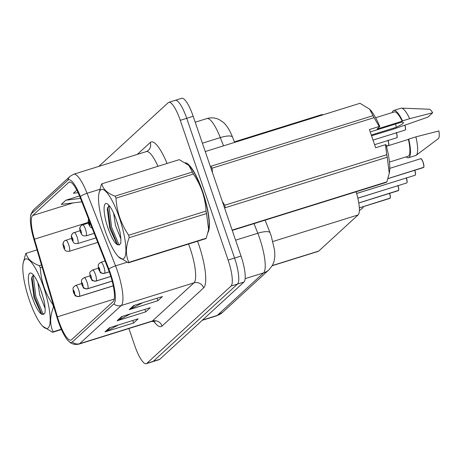 <?xml version="1.0" encoding="UTF-8"?>
<svg xmlns="http://www.w3.org/2000/svg" width="462" height="462" viewBox="0 0 462 462"><rect width="100%" height="100%" fill="white"/><g stroke="black" fill="none" stroke-linecap="round" stroke-linejoin="round"><path stroke-width="0.69" d="M356.115 191.782A23.221 5.619 72.7 0 1 358.114 214.922L318.728 251.068A23.221 5.619 72.7 0 1 318.162 251.397L272.257 265.714M234.407 141.863L321.656 114.657A23.221 5.619 72.7 0 1 323.002 114.83M202.668 191.591A37.151 8.986 -107.3 0 0 185.528 162.751A37.151 8.986 -107.3 0 1 202.668 191.591A37.151 8.986 -107.3 0 1 208.027 232.351A37.151 8.986 -107.3 0 0 202.668 191.591M109.991 273.874A24.769 5.994 72.7 0 1 113.115 301.617L71.541 339.766A24.769 5.994 72.7 0 1 70.94 340.119A24.769 5.994 72.7 0 1 57.404 316.811L34.442 239.172A24.769 5.994 72.7 0 1 32.629 215.54L68.694 182.45A24.769 5.994 72.7 0 1 69.294 182.097A24.769 5.994 72.7 0 1 80.059 197.314L108.53 269.9A24.769 5.994 72.7 0 1 109.991 273.874M110.458 273.446A27.171 6.572 -107.3 0 0 108.859 269.08L80.388 196.5A27.171 6.572 -107.3 0 0 67.92 180.192L31.855 213.282A27.171 6.572 -107.3 0 0 30.625 216.118A27.171 6.572 -107.3 0 0 33.847 239.201L56.809 316.845A27.171 6.572 -107.3 0 0 68.266 340.835A27.171 6.572 -107.3 0 0 72.309 342.024L113.889 303.875A27.171 6.572 -107.3 0 0 110.458 273.446M128.904 328.528L134.783 345.709A23.221 5.619 -107.3 0 0 146.24 363.704L152.691 361.688A23.221 5.619 -107.3 0 0 153.257 361.359L237.503 284.055A23.221 5.619 -107.3 0 0 234.569 258.05L186.723 118.307A23.221 5.619 -107.3 0 0 175.265 100.312A23.221 5.619 -107.3 0 0 174.705 100.641M118.497 324.942L105.913 331.52A6.191 5.971 -132.5 0 1 104.949 331.918L133.628 322.973L138.173 318.803L109.494 327.749L104.949 331.918M132.773 320.489L133.628 322.973M142.741 302.697L130.157 309.274A6.191 5.971 -132.5 0 1 129.193 309.673L157.871 300.727L162.416 296.558L133.737 305.503L129.193 309.673M157.016 298.238L157.871 300.727M130.619 313.819L118.035 320.397A6.191 5.971 -132.5 0 1 117.071 320.795L145.749 311.85L150.294 307.68L121.616 316.626L117.071 320.795M144.895 309.361L145.749 311.85M146.24 363.704A23.221 5.619 -107.3 0 0 146.806 363.369L231.046 286.07A23.221 5.619 -107.3 0 0 228.118 260.06L180.272 120.316A23.221 5.619 -107.3 0 0 168.815 102.321A23.221 5.619 -107.3 0 0 168.255 102.651L98.758 166.424M79.516 195.963L65.835 200.231L61.29 204.4L81.826 201.83M76.825 190.142L73.412 193.278L78.084 192.694M65.835 200.231L80.48 198.394M193.18 116.291A23.221 5.619 -107.3 0 0 181.722 98.296L175.265 100.312A23.221 5.619 -107.3 0 1 186.723 118.307L234.569 258.05A23.221 5.619 -107.3 0 1 237.503 284.055L153.257 361.359A23.221 5.619 -107.3 0 1 152.691 361.688L159.147 359.679A23.221 5.619 -107.3 0 0 159.708 359.349L243.953 282.045A23.221 5.619 -107.3 0 0 241.025 256.035L193.18 116.291L180.272 120.316M423.735 167.29L387.993 178.58M423.556 167.533L387.976 178.632M88.629 219.161A3.869 3.708 39.5 0 0 88.519 221.956A1.935 0.468 -107.3 0 0 88.779 224.105A1.935 0.468 -107.3 0 0 89.778 225.577A1.935 0.468 -107.3 0 0 89.536 223.412A1.935 0.468 -107.3 0 0 88.548 221.927L88.923 223.019L88.519 221.956M88.923 223.019L89.385 224.497L88.958 223.019M88.548 221.927A3.869 3.748 -123.4 0 1 88.646 219.213M415.015 175.283A4.643 1.126 -107.3 0 0 415.095 175.271A4.643 1.126 -107.3 0 0 415.165 175.237L356.612 193.451M109.251 271.795L104.614 273.244A3.869 3.708 -140.5 0 1 99.752 270.755A1.935 0.468 -107.3 0 0 99.492 268.607A1.935 0.468 -107.3 0 0 98.493 267.134A1.935 0.468 -107.3 0 0 98.735 269.3A1.935 0.468 -107.3 0 0 99.717 270.784L98.885 268.214L99.752 270.755M99.717 270.784A3.869 3.748 56.6 0 0 104.516 273.331A5.804 1.403 72.7 0 1 104.424 273.377A5.804 1.403 72.7 0 1 104.308 273.388M105.047 261.018L100.97 262.295C96.916 265.055 98.822 264.934 98.158 265.65L98.66 269.433L100.208 272.216C99.907 272.834 101.317 273.221 104.424 273.377L109.275 271.864L104.516 273.331M415.165 175.237L356.624 193.497L415.199 175.219M415.344 174.994L415.246 175.167A4.643 1.126 -107.3 0 0 414.72 170.305M406.618 182.987A4.643 1.126 -107.3 0 0 406.699 182.975A4.643 1.126 -107.3 0 0 406.768 182.94L357.831 198.152M110.816 276.392L96.223 280.942A3.869 3.708 -140.5 0 1 91.361 278.459A1.935 0.468 -107.3 0 0 91.101 276.305A1.935 0.468 -107.3 0 0 90.096 274.832A1.935 0.468 -107.3 0 0 90.338 277.004A1.935 0.468 -107.3 0 0 91.326 278.488L90.962 277.385M91.326 278.488A3.869 3.748 56.6 0 0 96.119 281.035A5.804 1.403 72.7 0 1 96.032 281.081A5.804 1.403 72.7 0 1 95.911 281.092M98.308 268.208L92.573 269.993C88.519 272.753 90.425 272.638 89.767 273.354L90.263 277.136L91.811 279.914C91.516 280.532 92.92 280.919 96.032 281.081L110.834 276.461L96.119 281.035M90.974 277.373L91.361 278.459M406.768 182.94L357.842 198.198L406.808 182.923M406.947 182.698L406.849 182.865A4.643 1.126 -107.3 0 0 406.323 178.009M398.55 190.396L358.778 202.945M112.156 281.058L87.826 288.646A3.869 3.708 -140.5 0 1 82.964 286.157A1.935 0.468 -107.3 0 0 82.704 284.009A1.935 0.468 -107.3 0 0 81.705 282.536A1.935 0.468 -107.3 0 0 81.947 284.702A1.935 0.468 -107.3 0 0 82.929 286.192L82.565 285.089M82.929 286.192A3.869 3.748 56.6 0 0 87.728 288.738A5.804 1.403 72.7 0 1 87.636 288.779A5.804 1.403 72.7 0 1 87.52 288.796M89.917 275.906L84.182 277.697C80.128 280.457 82.028 280.342 81.37 281.058L81.872 284.84L83.42 287.618C83.12 288.236 84.529 288.623 87.636 288.779L112.174 281.127L87.728 288.738M82.582 285.077L82.964 286.157M398.377 190.644L358.783 202.991L398.411 190.627M390.159 198.1L359.338 207.854M113.265 285.799L79.429 296.35A3.869 3.708 -140.5 0 1 74.567 293.861A1.935 0.468 -107.3 0 0 74.307 291.713A1.935 0.468 -107.3 0 0 73.308 290.24A1.935 0.468 -107.3 0 0 73.55 292.406A1.935 0.468 -107.3 0 0 74.538 293.89L73.701 291.32L74.567 293.861M74.538 293.89A3.869 3.748 56.6 0 0 79.331 296.442A5.804 1.403 72.7 0 1 79.245 296.483A5.804 1.403 72.7 0 1 79.123 296.5M81.52 283.61L75.785 285.401C71.731 288.161 73.637 288.045 72.973 288.762L73.475 292.544L75.023 295.322C74.729 295.94 76.132 296.327 79.245 296.483L113.277 285.868L79.331 296.442M389.98 198.348L359.338 207.9L390.02 198.325M81.11 225.681A3.869 3.708 39.5 0 0 80.122 229.66A1.935 0.468 -107.3 0 0 80.382 231.808A1.935 0.468 -107.3 0 0 81.387 233.281A1.935 0.468 -107.3 0 0 81.139 231.115A1.935 0.468 -107.3 0 0 80.157 229.631L80.521 230.729M80.532 230.723L80.122 229.66M80.157 229.631A3.869 3.748 -123.4 0 1 82.531 224.844A5.804 1.403 72.7 0 1 82.617 224.803A5.804 1.403 72.7 0 1 85.482 229.302A5.804 1.403 72.7 0 1 86.076 235.886C81.168 235.92 82.802 234.933 81.849 234.719L80.307 231.947L79.747 228.898C79.499 228.638 79.822 227.702 80.723 226.08M72.713 233.379A3.869 3.708 39.5 0 0 71.731 237.364A1.935 0.468 -107.3 0 0 71.991 239.512A1.935 0.468 -107.3 0 0 72.99 240.985A1.935 0.468 -107.3 0 0 72.748 238.819A1.935 0.468 -107.3 0 0 71.76 237.329L72.598 239.905L71.731 237.364M71.76 237.329A3.869 3.748 -123.4 0 1 74.134 232.548A5.804 1.403 72.7 0 1 74.226 232.507A5.804 1.403 72.7 0 1 77.09 237.006A5.804 1.403 72.7 0 1 77.68 243.59C72.777 243.624 74.411 242.637 73.458 242.423L71.91 239.645L71.356 236.602C71.108 236.342 71.431 235.401 72.326 233.784M64.322 241.083A3.869 3.708 39.5 0 0 63.334 245.062A1.935 0.468 -107.3 0 0 63.594 247.216A1.935 0.468 -107.3 0 0 64.599 248.689A1.935 0.468 -107.3 0 0 64.351 246.517A1.935 0.468 -107.3 0 0 63.369 245.033L63.733 246.136M63.744 246.131L63.334 245.062M63.369 245.033A3.869 3.748 -123.4 0 1 65.743 240.252A5.804 1.403 72.7 0 1 65.829 240.205A5.804 1.403 72.7 0 1 68.694 244.704A5.804 1.403 72.7 0 1 69.288 251.293C66.684 251.27 65.483 251.062 65.685 250.67C65.286 250.733 64.564 249.624 63.519 247.349L62.959 244.306C62.711 244.046 63.034 243.104 63.929 241.487M100.514 189.998A36.377 8.801 -107.3 0 0 98.828 194.011A36.377 8.801 -107.3 0 0 103.823 226.825A36.377 8.801 -107.3 0 0 118.364 256.658A36.377 8.801 -107.3 0 0 123.937 258.414A36.377 8.801 -107.3 0 0 119.346 217.671A36.377 8.801 -107.3 0 0 100.514 189.998M118.364 256.658L128.303 262.826L205.677 238.698A41.794 10.112 -107.3 0 0 205.954 238.473A41.794 10.112 -107.3 0 0 206.214 238.207L208.593 229.62L206.549 213.554A41.794 10.112 -107.3 0 0 206.052 211.076C205.284 197.609 201.057 185.262 193.37 174.024A41.794 10.112 -107.3 0 0 192.336 172.037L188.894 165.442L179.314 159.644L101.94 183.772A41.794 10.112 -107.3 0 0 101.669 183.997A41.794 10.112 -107.3 0 0 101.409 184.263L98.828 194.011M128.303 262.826A41.794 10.112 -107.3 0 0 128.58 262.607A41.794 10.112 -107.3 0 0 128.84 262.335L206.214 238.207M113.6 213.109L115.448 225.3L120.853 238.912M117.163 222.234L119.872 231.635M105.267 203.869A21.627 5.232 -107.3 0 0 107.282 225.924A21.627 5.232 -107.3 0 0 118.145 244.9L120.599 243.826C121.188 240.962 120.894 236.631 119.704 230.827L116.309 219.883A21.627 5.232 -107.3 0 0 107.236 203.823A21.627 5.232 -107.3 0 0 105.267 203.869M108.882 205.757L107.276 208.87L109.731 228.28L116.903 244.005L118.145 244.9M208.593 229.62L208.789 228.459A36.377 8.801 -107.3 0 0 203.794 195.645A36.377 8.801 -107.3 0 0 189.253 165.812L188.894 165.442M193.37 174.024L115.997 198.152A41.794 10.112 -107.3 0 0 114.963 196.171L192.336 172.037M206.549 213.554L129.181 237.682A41.794 10.112 -107.3 0 0 128.684 235.204L206.052 211.076M129.181 237.682C125.595 246.951 125.485 255.168 128.84 262.335M115.997 198.152C116.742 211.556 120.969 223.908 128.684 235.204M101.94 183.772C102.795 188.97 107.138 193.104 114.963 196.171M108.928 205.734L111.561 227.142L118.711 244.288L119.456 245.079M107.686 207.328L110.424 227.495L117.475 244.519M24.786 259.488A36.377 8.801 -107.3 0 0 23.1 263.502A36.377 8.801 -107.3 0 0 28.095 296.315A36.377 8.801 -107.3 0 0 42.637 326.149A36.377 8.801 -107.3 0 0 48.21 327.904A36.377 8.801 -107.3 0 0 43.619 287.162A36.377 8.801 -107.3 0 0 24.786 259.488M37.012 249.896L26.213 253.263A41.794 10.112 -107.3 0 0 25.936 253.488A41.794 10.112 -107.3 0 0 25.676 253.754L23.1 263.502M61.446 329.55L52.576 332.317L42.637 326.149M52.576 332.317A41.794 10.112 -107.3 0 0 52.853 332.091A41.794 10.112 -107.3 0 0 53.113 331.826L61.319 329.267M37.872 282.6L39.715 294.791L45.12 308.402M41.436 291.724L44.138 301.126M29.533 273.36A21.627 5.232 -107.3 0 0 31.555 295.414A21.627 5.232 -107.3 0 0 42.417 314.391L44.872 313.317C45.461 310.452 45.166 306.115 43.977 300.317L40.581 289.368A21.627 5.232 -107.3 0 0 31.508 273.313A21.627 5.232 -107.3 0 0 29.533 273.36M33.154 275.248L31.549 278.361L34.003 297.771L41.17 313.496L42.417 314.391M42.088 267.076L40.269 267.642A41.794 10.112 -107.3 0 0 39.235 265.662L41.465 264.963M53.904 307.028L53.448 307.172A41.794 10.112 -107.3 0 0 52.951 304.695L53.194 304.62M53.448 307.172C49.867 316.441 49.752 324.659 53.113 331.826M40.269 267.642C41.014 281.046 45.241 293.393 52.951 304.695M26.213 253.263C27.067 258.46 31.404 262.589 39.235 265.662M33.195 275.225L35.828 296.633L42.983 313.779L43.723 314.57M31.959 276.819L34.69 296.985L41.742 314.01M395.726 123.989A17.498 4.233 -107.3 0 0 396.205 127.298L401.882 124.359L403.649 122.557L401.911 122.06L370.229 131.941M371.298 135.066L396.205 127.298M387.22 157.207L225.248 207.721A41.794 10.112 -107.3 0 0 224.751 205.243L386.723 154.73L385.47 144.687L386.041 144.721A36.377 8.801 -107.3 0 1 389.46 172.112L389.264 173.273L387.22 157.207A41.794 10.112 -107.3 0 0 386.723 154.73M222.314 201.397L224.751 205.243M232.247 230.411L386.348 182.351A41.794 10.112 -107.3 0 0 386.885 181.861L389.264 173.273M389.443 162.07L408.067 156.26A23.221 5.619 -107.3 0 0 408.402 139.403L386.446 146.252M406.081 156.884A24.769 5.994 -107.3 0 0 408.529 157.738A24.769 5.994 -107.3 0 0 408.737 139.097L408.402 139.403M408.529 157.738L415.702 155.503A24.769 5.994 -107.3 0 0 416.164 155.267A24.769 5.994 -107.3 0 0 415.904 136.862L408.737 139.097M416.164 155.267L438.317 138.664A15.483 3.742 -107.3 0 0 438.9 130.96L415.904 136.862M385.47 144.687L375.641 147.753L369.409 129.556L379.238 126.49L374.041 117.677L212.07 168.191L212.48 172.673M212.07 168.191A41.794 10.112 -107.3 0 0 211.036 166.205L373.007 115.691L369.565 109.101L359.985 103.297L205.249 151.553M232.149 230.116L386.885 181.861M374.041 117.677A41.794 10.112 -107.3 0 0 373.007 115.691M379.238 126.49L379.816 126.524A36.377 8.801 -107.3 0 0 369.923 109.465L369.565 109.096M379.816 126.524L377.079 129.031L402.177 121.206A23.221 5.619 -107.3 0 0 394.242 111.931L375.618 117.735M393.537 128.904A24.769 5.994 -107.3 0 0 393.578 129.094L371.535 135.764M402.177 121.206L402.506 120.9A24.769 5.994 -107.3 0 0 393.78 110.453A24.769 5.994 -107.3 0 0 392.255 112.549M402.506 120.9L409.673 118.665A24.769 5.994 -107.3 0 0 401.466 108.148A24.769 5.994 -107.3 0 0 400.952 108.218L393.78 110.453M409.673 118.665L432.669 112.763L427.939 117.105L393.578 129.094M432.669 112.763A15.483 3.742 -107.3 0 0 429.134 109.217L401.466 108.148M359.367 210.562L362.589 208.154A15.483 3.742 -107.3 0 0 363.334 206.67M272.915 241.493L358.114 214.922M272.366 265.523L318.728 251.068M197.574 241.228A38.698 9.361 72.7 0 1 203.632 287.884L162.058 326.033A7.739 7.461 47.5 0 0 152.396 320.992L193.971 282.842A30.96 7.49 -107.3 0 0 190.067 248.169A30.96 7.49 -107.3 0 0 188.565 244.034M162.058 326.033A38.698 9.361 72.7 0 1 153.696 321.211M151.646 321.437A30.96 7.49 -107.3 0 0 152.396 320.992L79.695 343.664A30.96 7.49 72.7 0 1 78.944 344.109L151.646 321.437L155.203 321.639M67.92 180.192A7.739 7.461 47.5 0 1 70.126 176.282L73.614 174.261A30.96 7.49 72.7 0 1 87.07 193.283L115.546 265.869A30.96 7.49 72.7 0 1 117.365 270.842A30.96 7.49 72.7 0 1 121.275 305.515A7.739 7.461 -132.5 0 1 113.889 303.875M108.859 269.08A7.739 2.131 158.6 0 1 115.546 265.869L127.021 262.289M31.855 213.282A7.739 7.461 -132.5 0 1 34.061 209.373L70.126 176.282M99.792 189.322L87.07 193.283A7.739 2.131 158.6 0 0 80.388 196.5M72.309 342.024A7.739 7.461 47.5 0 0 79.695 343.664L121.275 305.515L193.971 282.842A7.739 7.461 47.5 0 1 203.632 287.884M137.289 154.406L150.242 142.521A38.698 9.361 72.7 0 1 167.077 163.461M146.806 363.369L159.708 359.349M231.046 286.07L243.953 282.045M228.118 260.06L241.025 256.035M157.969 166.303A30.96 7.49 -107.3 0 0 146.315 151.588L148.302 150.456A7.739 7.461 47.5 0 0 150.242 142.521M32.629 215.54L73.088 202.922M34.442 239.172L88.236 222.395M57.404 316.811L114.224 299.093M68.694 182.45L69.987 182.045M118.035 320.397L122.418 316.372M130.157 309.274L134.54 305.249M105.913 331.52L110.297 327.494M202.587 320.004L217.18 315.454A15.483 14.923 47.5 0 0 222.661 312.3L216.43 315.892A30.96 7.49 -107.3 0 0 217.18 315.454L263.548 272.903A30.96 7.49 -107.3 0 0 259.638 238.23A30.96 7.49 -107.3 0 0 257.813 233.258L235.597 240.188M245.137 278.644L263.548 272.903A15.483 14.923 47.5 0 0 269.028 269.756L222.661 312.3M223.527 145.853L220.293 137.607L202.391 143.191M206.837 118.584C211.082 117.342 215.194 117.671 219.173 119.589L223.117 122.199C226.547 125.011 229.706 130.018 232.582 137.22A15.483 4.268 158.6 0 0 220.293 137.607A30.96 7.49 -107.3 0 0 206.837 118.584L195.207 122.211M265.119 220.16L270.108 232.871A15.483 4.268 158.6 0 0 257.813 233.258L254.031 223.62M423.637 167.463A4.643 1.126 -107.3 0 0 423.013 162.301A4.643 1.126 -107.3 0 0 420.72 158.703C421.09 159.702 420.322 156.075 423.128 162.278A4.487 1.086 72.7 0 1 423.752 167.244M421.125 158.818A4.487 1.086 72.7 0 1 423.128 162.283L423.949 166.424L423.706 167.417M405.399 129.753A4.487 1.086 72.7 0 0 404.96 125.358L405.596 128.603L405.134 130.082A4.643 1.126 -107.3 0 0 404.851 125.393M100.97 262.295A5.804 1.403 72.7 0 1 103.835 266.793A5.804 1.403 72.7 0 1 104.614 273.244M414.824 170.27A4.487 1.086 72.7 0 1 415.361 174.948M92.573 269.993A5.804 1.403 72.7 0 1 95.438 274.492A5.804 1.403 72.7 0 1 96.223 280.942M406.433 177.974A4.487 1.086 72.7 0 1 406.964 182.646M398.458 190.569A4.643 1.126 -107.3 0 0 397.932 185.707M84.182 277.697A5.804 1.403 72.7 0 1 87.047 282.195A5.804 1.403 72.7 0 1 87.826 288.646M398.036 185.678A4.487 1.086 72.7 0 1 398.567 190.35M390.061 198.273A4.643 1.126 -107.3 0 0 389.535 193.411M75.785 285.401A5.804 1.403 72.7 0 1 78.65 289.899A5.804 1.403 72.7 0 1 79.429 296.35M389.645 193.376A4.487 1.086 72.7 0 1 390.176 198.054M396.384 132.49C398.111 138.987 396.506 137.497 396.743 137.78A4.643 1.126 -107.3 0 0 396.367 132.813M396.477 132.779A4.487 1.086 72.7 0 1 397.008 137.457M387.988 140.194C389.72 146.691 388.109 145.195 388.346 145.484A4.643 1.126 -107.3 0 0 387.976 140.517M388.08 140.483A4.487 1.086 72.7 0 1 388.611 145.16M30.625 216.118C30.457 214.784 31.601 212.532 34.061 209.373M68.266 340.835C69.664 342.001 72.349 345.484 78.944 344.109M168.815 102.321L175.265 100.312M73.614 174.261L146.315 151.588M270.108 232.871L271.252 235.995L274.642 250.514L274.85 256.375L274.151 261.047L272.534 265.217L269.028 269.756M216.43 315.892L202.24 320.316M232.582 137.22L234.615 142.394M387.97 178.644L423.596 167.515M420.72 158.703L389.766 168.359M405.134 130.082L373.019 140.096M92.175 228.211L90.246 227.015L88.698 224.243L88.144 221.194L88.617 219.138M414.737 169.981L415.557 174.128L415.315 175.121M406.341 177.685L407.161 181.832L406.918 182.819M397.949 185.389L398.77 189.535L398.521 190.523M389.553 193.087L390.373 197.239L390.13 198.227M396.743 137.78L374.59 144.687M94.196 233.356L86.076 235.886M88.352 223.013L81.607 225.283M388.346 145.484L386.405 146.09M95.969 237.884L77.68 243.59M79.961 230.717L73.215 232.987M97.748 242.411L69.288 251.293M71.564 238.421L64.819 240.685"/></g></svg>
